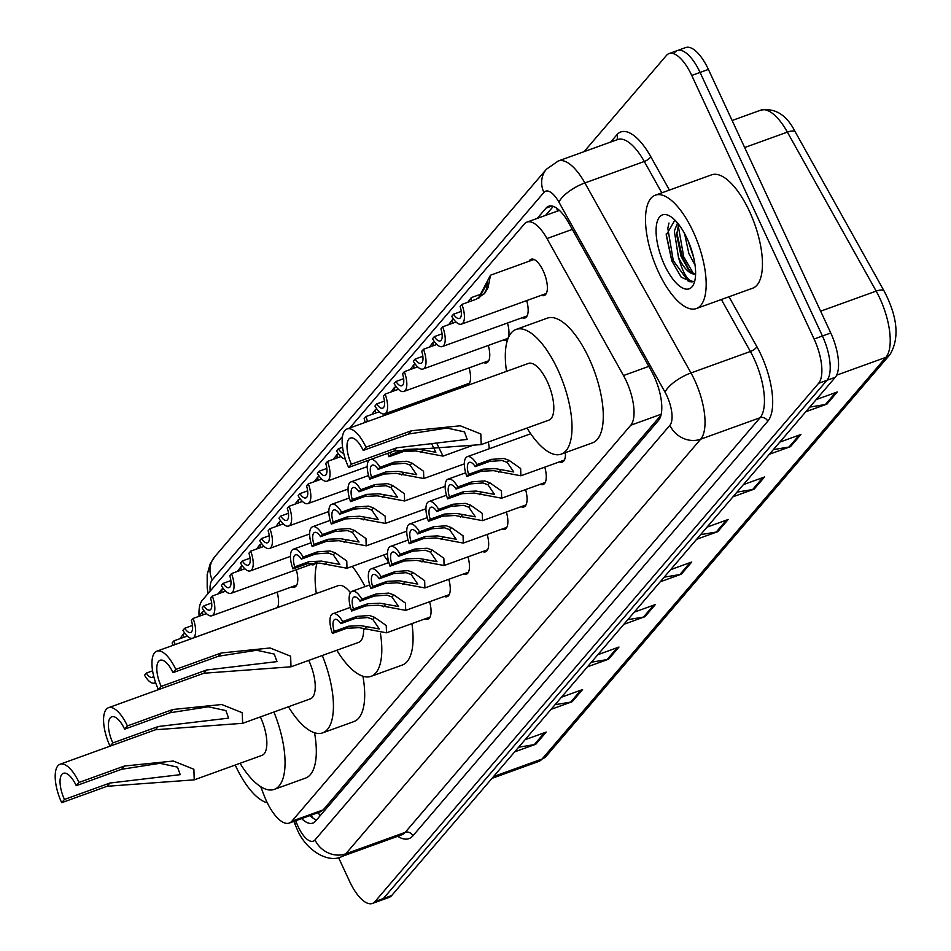 <?xml version="1.0" encoding="UTF-8"?>
<svg xmlns="http://www.w3.org/2000/svg" width="951" height="951" viewBox="0 0 951 951"><rect width="100%" height="100%" fill="white"/><g stroke="black" fill="none" stroke-linecap="round" stroke-linejoin="round"><path stroke-width="1.43" d="M529.041 261.263A19.293 7.596 70.1 0 1 531.11 259.231A19.293 7.596 70.1 0 1 543.211 270.892A19.293 7.596 70.1 0 1 544.222 295.523A19.293 7.596 70.1 0 1 541.333 295.286M260.764 786.727L264.093 795.44A36.174 14.253 -109.9 0 0 266.53 801.206A36.174 14.253 -109.9 0 0 289.223 823.079A36.174 14.253 -109.9 0 0 291.85 821.2L630.775 425.228A36.174 14.253 -109.9 0 0 623.499 375.538L546.991 238.535A36.174 14.253 -109.9 0 0 527.056 222.07A36.174 14.253 -109.9 0 0 524.429 223.937L349.778 427.986M289.223 823.079L320.511 811.774L323.185 809.883L660.957 415.254M342.491 436.497L202.242 600.354A36.174 14.253 -109.9 0 0 199.08 616.224M277.098 592.176A19.293 7.596 70.1 0 1 277.478 607.594M296.296 569.744A19.293 7.596 70.1 0 1 294.632 587.124A19.293 7.596 70.1 0 1 291.731 586.886M315.934 562.6A19.293 7.596 70.1 0 1 313.83 564.692A19.293 7.596 70.1 0 1 310.929 564.454M449.894 390.302A19.293 7.596 70.1 0 1 450.263 391.669M469.093 367.871A19.293 7.596 70.1 0 1 467.428 385.238A19.293 7.596 70.1 0 1 464.528 385.012M488.291 345.439A19.293 7.596 70.1 0 1 486.627 362.806A19.293 7.596 70.1 0 1 483.726 362.581M507.489 323.007A19.293 7.596 70.1 0 1 505.825 340.375A19.293 7.596 70.1 0 1 502.924 340.149M526.688 300.575A19.293 7.596 70.1 0 1 525.023 317.955A19.293 7.596 70.1 0 1 522.135 317.717M488.279 442.037A19.293 7.596 70.1 0 1 489.206 448.777M429.59 601.733A19.293 7.596 70.1 0 1 427.926 619.113A19.293 7.596 70.1 0 1 425.026 618.875M448.789 579.302A19.293 7.596 70.1 0 1 447.125 596.681A19.293 7.596 70.1 0 1 444.224 596.443M467.987 556.87A19.293 7.596 70.1 0 1 466.323 574.249A19.293 7.596 70.1 0 1 463.434 574.012M487.197 534.438A19.293 7.596 70.1 0 1 485.521 551.818A19.293 7.596 70.1 0 1 482.632 551.58M506.396 512.007A19.293 7.596 70.1 0 1 504.731 529.386A19.293 7.596 70.1 0 1 501.831 529.148M525.594 489.575A19.293 7.596 70.1 0 1 523.93 506.954A19.293 7.596 70.1 0 1 521.029 506.717M544.792 467.143A19.293 7.596 70.1 0 1 543.128 484.523A19.293 7.596 70.1 0 1 540.227 484.285M565.405 452.628A19.293 7.596 70.1 0 1 562.326 462.091A19.293 7.596 70.1 0 1 559.426 461.865M301.633 818.597A36.174 14.253 -109.9 0 0 312.796 823.126A36.174 14.253 -109.9 0 0 315.423 821.248L658.52 420.401A36.174 14.253 -109.9 0 0 651.245 370.712L568.603 222.712A36.174 14.253 -109.9 0 0 548.656 206.236A36.174 14.253 -109.9 0 0 546.029 208.114L537.244 218.385M316.505 819.976A36.174 14.253 70.1 0 1 309.967 815.578M584.08 151.661L666.425 55.455A36.174 14.253 70.1 0 1 669.052 53.577A36.174 14.253 70.1 0 1 691.746 75.45L814.092 339.02A36.174 14.253 70.1 0 1 818.609 383.312L375.003 901.572A36.174 14.253 70.1 0 1 372.376 903.45A36.174 14.253 70.1 0 1 349.695 881.577L338.461 857.398M674.758 52.436A36.174 14.253 70.1 0 1 677.385 50.558L685.73 47.55A36.174 14.253 70.1 0 1 708.412 69.423L830.758 332.993A36.174 14.253 70.1 0 1 835.287 377.285L391.681 895.545L383.348 898.564A36.174 14.253 70.1 0 1 380.721 900.442A36.174 14.253 70.1 0 0 383.348 898.564L826.942 380.293L383.348 898.564L375.003 901.572M830.758 332.993L822.425 336A36.174 14.253 70.1 0 1 826.942 380.293A36.174 14.253 70.1 0 0 822.425 336L700.079 72.431L822.425 336L814.092 339.02M677.385 50.558A36.174 14.253 70.1 0 1 700.079 72.431A36.174 14.253 70.1 0 0 677.385 50.558L669.052 53.577M545.577 215.366L553.292 206.367M809.753 407.099L825.409 404.508A9.641 8.654 40.6 0 0 826.918 404.116L837.32 391.967L816.184 399.598M805.782 411.747L826.918 404.116M773.365 449.621L789.021 447.018A9.641 8.654 40.6 0 0 790.531 446.625L800.92 434.476L779.784 442.12M769.395 454.269L790.531 446.625M736.977 492.131L752.633 489.539A9.641 8.654 40.6 0 0 754.143 489.135L764.533 476.998L743.397 484.63M733.007 496.779L754.143 489.135M700.59 534.652L716.246 532.049A9.641 8.654 40.6 0 0 717.755 531.657L728.145 519.508L707.009 527.139M696.619 539.288L717.755 531.657M518.64 747.213L534.296 744.621A9.641 8.654 40.6 0 0 535.805 744.229L546.207 732.08L525.071 739.712M514.669 751.861L535.805 744.229M555.027 704.703L570.683 702.1A9.641 8.654 40.6 0 0 572.193 701.707L582.594 689.558L561.459 697.202M551.057 709.351L572.193 701.707M591.427 662.193L607.071 659.59A9.641 8.654 40.6 0 0 608.581 659.198L618.982 647.049L597.846 654.692M587.445 666.829L608.581 659.198M627.815 619.672L643.458 617.08A9.641 8.654 40.6 0 0 644.968 616.688L655.37 604.539L634.234 612.171M623.832 624.32L644.968 616.688M664.202 577.162L679.858 574.559A9.641 8.654 40.6 0 0 681.356 574.166L691.757 562.017L670.621 569.661M660.22 581.81L681.356 574.166M391.681 895.545A36.174 14.253 70.1 0 1 389.054 897.423L372.376 903.45M267.267 802.751A60.282 23.751 70.1 0 1 235.705 766.078A60.282 23.751 70.1 0 1 235.218 765.044M61.684 802.692L64.454 799.446A20.494 8.072 70.1 0 1 63.384 773.294A20.494 8.072 70.1 0 1 76.246 785.681L79.016 782.447L124.438 766.03L173.344 761.038L193.873 769.252L194.23 779.844L107.106 786.275L61.684 802.692A30.147 11.876 70.1 0 1 60.103 764.224A30.147 11.876 70.1 0 1 79.016 782.447M64.454 799.446L109.876 783.042L180.226 774.661L177.516 767.124L159.946 763.308L121.657 769.276L76.246 785.681M194.23 779.856L261.941 755.379A30.147 11.876 -109.9 0 0 260.36 716.911M273.912 712.014A66.308 26.129 70.1 0 1 274.233 789.401A66.308 26.129 70.1 0 1 240.056 763.296M314.543 732.781A66.308 26.129 70.1 0 1 305.509 778.108L274.233 789.401M60.103 764.224L110.066 746.166L112.836 742.933A20.494 8.072 70.1 0 1 111.766 716.769A20.494 8.072 70.1 0 1 124.617 729.167L127.398 725.922L172.809 709.505L221.726 704.513L242.255 712.727L242.612 723.319L155.489 729.75L110.066 746.166A30.147 11.876 70.1 0 1 108.485 707.699A30.147 11.876 70.1 0 1 127.398 725.922M112.836 742.933L158.258 726.516L228.609 718.136L225.898 710.599L208.328 706.783L170.039 712.751L124.617 729.167M242.612 723.331L310.323 698.866A30.147 11.876 -109.9 0 0 308.742 660.386M322.294 655.501A66.308 26.129 70.1 0 1 322.615 732.876A66.308 26.129 70.1 0 1 288.438 706.771M362.925 676.256A66.308 26.129 70.1 0 1 353.891 721.583L322.615 732.876M108.485 707.699L158.448 689.641L161.218 686.408A20.494 8.072 70.1 0 1 160.148 660.244A20.494 8.072 70.1 0 1 172.999 672.642L175.78 669.397L221.191 652.992L270.108 647.988L290.637 656.202L290.982 666.806L203.871 673.237L158.448 689.641A30.147 11.876 70.1 0 1 156.867 651.173A30.147 11.876 70.1 0 1 175.78 669.397M161.218 686.408L206.64 669.991L276.991 661.611L274.268 654.074L256.711 650.258L218.421 656.226L172.999 672.642M290.994 666.806L358.705 642.341A30.147 11.876 -109.9 0 0 363.591 628.968M380.412 633.283A66.308 26.129 70.1 0 1 370.997 676.351A66.308 26.129 70.1 0 1 336.82 650.246M411.926 623.618A66.308 26.129 70.1 0 1 402.261 665.058L370.997 676.351M350.432 592.675A30.147 11.876 -109.9 0 0 338.223 585.638L156.867 651.173M316.338 593.543A66.308 26.129 70.1 0 1 317.147 562.719M352.227 566.38A66.308 26.129 70.1 0 1 365.029 586.601M383.491 555.075A66.308 26.129 70.1 0 1 388.852 562.457M348.637 467.44L351.418 464.195A20.494 8.072 70.1 0 1 350.337 438.042A20.494 8.072 70.1 0 1 363.199 450.429L365.969 447.196L411.391 430.779L460.296 425.786L480.826 434.001L481.182 444.592L394.059 451.024L348.637 467.44A30.147 11.876 70.1 0 1 347.056 428.96A30.147 11.876 70.1 0 1 365.969 447.196M351.418 464.195L396.829 447.79L467.179 439.398L464.468 431.873L446.899 428.045L408.621 434.025L363.199 450.429M481.182 444.604L548.905 420.128A30.147 11.876 -109.9 0 0 547.324 381.66A30.147 11.876 -109.9 0 0 528.411 363.437L347.056 428.96M506.526 371.342A66.308 26.129 70.1 0 1 516.12 329.415A66.308 26.129 70.1 0 1 557.714 369.511A66.308 26.129 70.1 0 1 561.197 454.15A66.308 26.129 70.1 0 1 527.02 428.033M516.12 329.415L547.384 318.121A66.308 26.129 70.1 0 1 588.99 358.218A66.308 26.129 70.1 0 1 592.461 442.845L561.197 454.15M693.172 231.616A60.282 23.751 70.1 0 1 696.322 308.564A60.282 23.751 70.1 0 1 658.508 272.105A60.282 23.751 70.1 0 1 655.346 195.169A60.282 23.751 70.1 0 1 693.172 231.616M655.346 195.169L711.633 174.829A60.282 23.751 70.1 0 1 749.447 211.277A60.282 23.751 70.1 0 1 752.61 288.224L696.322 308.564M664.535 265.067A39.312 15.489 70.1 0 1 656.309 226.255A39.312 15.489 70.1 0 1 670.015 216.198A39.312 15.489 70.1 0 1 687.133 238.665A39.312 15.489 70.1 0 1 694.147 283.018A39.312 15.489 70.1 0 1 664.535 265.067M674.877 220.073L666.247 235.123L671.822 260.966L681.261 277.276L692.102 281.912L693.208 281.353C687.965 281.425 683.032 273.389 678.432 257.245L674.342 231.069L677.552 223.009M678.598 224.317L676.672 234.683L681.035 256.306L688.334 269.478L692.946 273.341L695.597 273.686A27.258 10.734 70.1 0 1 695.526 273.733A27.258 10.734 70.1 0 1 678.432 257.245M688.06 240.722L693.648 257.531M684.518 233.471L688.845 253.489L695.062 265.258M666.247 234.374L671.988 261.085L681.261 277.276M690.248 246.166L692.031 251.48M676.732 232.519L682.414 257.329L689.725 270.999M678.158 225.28L683.721 256.853L693.41 273.519M668.969 223.033L667.816 228.323L673.296 260.622L688.476 281.567L692.162 281.888M334.241 631.369L348.53 626.21L360.845 625.639L379.354 628.968L372.816 619.41L367.775 617.544L355.139 618.483L340.85 623.642A12.054 4.755 -109.9 0 0 334.93 619.386A12.054 4.755 -109.9 0 0 334.241 631.369L332.446 633.461L346.746 628.29L359.109 627.66L386.498 632.807L430.007 617.08M332.446 633.461A18.081 7.121 -109.9 0 1 332.886 613.716A18.081 7.121 -109.9 0 1 342.633 621.562L356.934 616.391L369.511 615.511L374.587 617.33L386.249 625.52L386.498 632.807M342.633 621.562L340.85 623.642M353.439 608.937L367.728 603.778L380.043 603.207L398.552 606.536L392.014 596.978L386.974 595.112L374.337 596.051L360.049 601.21A12.054 4.755 -109.9 0 0 354.141 596.955A12.054 4.755 -109.9 0 0 353.439 608.937L351.644 611.029L365.945 605.858L378.308 605.228L405.697 610.376L449.205 594.648M351.644 611.029A18.081 7.121 -109.9 0 1 352.084 591.284A18.081 7.121 -109.9 0 1 361.832 599.13L376.132 593.959L388.709 593.079L393.797 594.898L405.447 603.089L405.697 610.376M361.832 599.13L360.049 601.21M372.637 586.505L386.926 581.346L399.242 580.776L417.762 584.104L411.212 574.547L406.172 572.68L393.536 573.619L379.247 578.779A12.054 4.755 -109.9 0 0 373.339 574.523A12.054 4.755 -109.9 0 0 372.637 586.505L370.842 588.598L385.143 583.427L397.506 582.797L424.895 587.944L468.403 572.217M370.842 588.598A18.081 7.121 -109.9 0 1 371.282 568.853A18.081 7.121 -109.9 0 1 381.03 576.698L395.331 571.527L407.908 570.659L412.996 572.466L424.657 580.669L424.895 587.944M381.03 576.698L379.247 578.779M391.836 564.074L406.125 558.915L418.44 558.344L436.961 561.672L430.411 552.115L425.37 550.249L412.746 551.188L398.445 556.359A12.054 4.755 -109.9 0 0 392.537 552.091A12.054 4.755 -109.9 0 0 391.836 564.074L390.041 566.166L404.341 560.995L416.704 560.365L444.093 565.512L487.601 549.785M390.041 566.166A18.081 7.121 -109.9 0 1 390.481 546.421A18.081 7.121 -109.9 0 1 400.228 554.267L414.529 549.096L427.106 548.228L432.194 550.035L443.855 558.237L444.093 565.512M400.228 554.267L398.445 556.359M411.034 541.642L425.335 536.483L437.638 535.912L456.159 539.241L449.609 529.683L444.569 527.817L431.944 528.756L417.644 533.927A12.054 4.755 -109.9 0 0 411.735 529.659A12.054 4.755 -109.9 0 0 411.034 541.642L409.251 543.734L423.54 538.563L435.915 537.933L463.292 543.08L506.8 527.353M409.251 543.734A18.081 7.121 -109.9 0 1 409.691 523.989A18.081 7.121 -109.9 0 1 419.439 531.835L433.727 526.664L446.304 525.796L451.392 527.603L463.054 535.805L463.292 543.08M419.439 531.835L417.644 533.927M430.232 519.21L444.533 514.051L456.837 513.481L475.357 516.821L468.807 507.252L463.767 505.385L451.143 506.324L436.842 511.495A12.054 4.755 -109.9 0 0 430.934 507.228A12.054 4.755 -109.9 0 0 430.232 519.21L428.449 521.303L442.738 516.143L455.113 515.501L482.49 520.649L525.998 504.922M428.449 521.303A18.081 7.121 -109.9 0 1 428.889 501.557A18.081 7.121 -109.9 0 1 438.637 509.403L452.926 504.232L465.503 503.364L470.59 505.171L482.252 513.374L482.49 520.649M438.637 509.403L436.842 511.495M449.431 496.779L463.731 491.619L476.047 491.049L494.556 494.389L488.006 484.832L482.977 482.953L470.341 483.893L456.04 489.064A12.054 4.755 -109.9 0 0 450.132 484.796A12.054 4.755 -109.9 0 0 449.431 496.779L447.648 498.871L461.936 493.712L474.311 493.07L501.688 498.217L545.196 482.49M447.648 498.871A18.081 7.121 -109.9 0 1 448.087 479.126A18.081 7.121 -109.9 0 1 457.835 486.971L472.124 481.8L484.701 480.933L489.789 482.739L501.45 490.942L501.688 498.217M457.835 486.971L456.04 489.064M468.629 474.347L482.93 469.188L495.245 468.617L513.754 471.958L507.204 462.4L502.176 460.522L489.539 461.461L475.25 466.632A12.054 4.755 -109.9 0 0 469.33 462.364A12.054 4.755 -109.9 0 0 468.629 474.347L466.846 476.439L481.135 471.28L493.51 470.65L520.886 475.785L564.407 460.058M466.846 476.439A18.081 7.121 -109.9 0 1 467.286 456.694A18.081 7.121 -109.9 0 1 477.033 464.54L491.322 459.369L503.899 458.501L508.987 460.308L520.649 468.51L520.886 475.785M477.033 464.54L475.25 466.632M309.039 561.661L321.355 561.102L339.864 564.43L333.314 554.873L328.285 553.006L315.649 553.946L301.348 559.105A12.054 4.755 -109.9 0 0 295.44 554.849A12.054 4.755 -109.9 0 0 294.739 566.832L309.039 561.661L307.244 563.753L292.956 568.924L294.739 566.832M301.348 559.105L303.143 557.013L317.432 551.853L330.009 550.974L335.097 552.793L346.758 560.983L346.996 568.258L319.619 563.123L307.244 563.753M303.143 557.013A18.081 7.121 -109.9 0 0 293.395 549.179A18.081 7.121 -109.9 0 0 292.956 568.924M328.238 539.229L340.553 538.67L359.062 541.999L352.512 532.441L347.484 530.575L334.847 531.514L320.558 536.673A12.054 4.755 -109.9 0 0 314.638 532.417A12.054 4.755 -109.9 0 0 313.937 544.4L328.238 539.229L326.455 541.321L312.154 546.492L313.937 544.4M320.558 536.673L322.341 534.593L336.63 529.422L349.219 528.542L354.295 530.361L365.957 538.551L366.194 545.838L338.818 540.691L326.455 541.321M322.341 534.593A18.081 7.121 -109.9 0 0 312.594 526.747A18.081 7.121 -109.9 0 0 312.154 546.492M347.436 516.809L359.751 516.238L378.26 519.567L371.71 510.009L366.682 508.143L354.045 509.082L339.757 514.241A12.054 4.755 -109.9 0 0 333.837 509.986A12.054 4.755 -109.9 0 0 333.135 521.968L347.436 516.809L345.653 518.889L331.352 524.06L333.135 521.968M339.757 514.241L341.54 512.161L355.84 506.99L368.417 506.11L373.493 507.929L385.155 516.12L385.393 523.407L358.016 518.259L345.653 518.889M341.54 512.161A18.081 7.121 -109.9 0 0 331.792 504.315A18.081 7.121 -109.9 0 0 331.352 524.06M366.634 494.377L378.95 493.807L397.459 497.135L390.92 487.578L385.88 485.711L373.244 486.65L358.955 491.81A12.054 4.755 -109.9 0 0 353.035 487.554A12.054 4.755 -109.9 0 0 352.345 499.537L366.634 494.377L364.851 496.458L350.55 501.629L352.345 499.537M358.955 491.81L360.738 489.729L375.039 484.558L387.616 483.679L392.692 485.497L404.353 493.688L404.603 500.975L377.214 495.828L364.851 496.458M360.738 489.729A18.081 7.121 -109.9 0 0 350.99 481.884A18.081 7.121 -109.9 0 0 350.55 501.629M385.833 471.946L398.148 471.375L416.669 474.704L410.119 465.146L405.078 463.28L392.442 464.219L378.153 469.378A12.054 4.755 -109.9 0 0 372.245 465.122A12.054 4.755 -109.9 0 0 371.544 477.105L385.833 471.946L384.049 474.026L369.749 479.197L371.544 477.105M378.153 469.378L379.936 467.298L394.237 462.127L406.814 461.247L411.902 463.066L423.552 471.256L423.801 478.543L396.412 473.396L384.049 474.026M379.936 467.298A18.081 7.121 -109.9 0 0 371.223 459.274M369.285 459.975A18.081 7.121 -109.9 0 0 369.749 479.197M390.112 452.45A12.054 4.755 -109.9 0 0 390.742 454.673L405.031 449.514L417.346 448.943L435.867 452.272L431.92 444.331M437.234 444.283L443 456.111L415.611 450.964L403.248 451.594L388.947 456.765L390.742 454.673M387.818 453.282A18.081 7.121 -109.9 0 0 388.947 456.765M152.6 670.835L146.323 673.106L144.54 675.198A18.081 7.121 -109.9 0 0 154.288 683.032A18.081 7.121 -109.9 0 0 155.477 682.236M179.846 638.727L183.305 634.091L183.567 637.372M146.323 673.106A12.054 4.755 -109.9 0 0 152.231 677.374A12.054 4.755 -109.9 0 0 153.622 675.899M187.24 636.053L173.926 640.855A18.081 7.121 -109.9 0 1 175.115 644.576M199.044 616.296L202.504 611.659L202.765 614.94M172.82 645.408A12.054 4.755 -109.9 0 0 172.131 642.947L173.926 640.855M206.438 613.621L193.124 618.435A18.081 7.121 -109.9 0 1 192.684 638.18L277.514 607.523M192.459 625.449L184.72 628.242L182.937 630.335A18.081 7.121 -109.9 0 0 192.684 638.18M218.243 593.864L221.702 589.228L221.963 592.509M184.72 628.242A12.054 4.755 -109.9 0 0 190.64 632.51A12.054 4.755 -109.9 0 0 191.341 620.516L193.124 618.435M225.637 591.189L212.323 596.004A18.081 7.121 -109.9 0 1 211.883 615.749L296.712 585.091M211.657 603.017L203.918 605.811L202.135 607.903A18.081 7.121 -109.9 0 0 211.883 615.749M237.441 571.432L240.9 566.796L241.162 570.077M203.918 605.811A12.054 4.755 -109.9 0 0 209.838 610.078A12.054 4.755 -109.9 0 0 210.54 598.084L212.323 596.004M244.847 568.757L231.521 573.572A18.081 7.121 -109.9 0 1 231.081 593.317L315.91 562.659M230.855 580.585L223.128 583.379L221.333 585.471A18.081 7.121 -109.9 0 0 231.081 593.317M256.639 549L260.099 544.364L260.36 547.645M223.128 583.379A12.054 4.755 -109.9 0 0 229.036 587.647A12.054 4.755 -109.9 0 0 229.738 575.652L231.521 573.572M264.045 546.326L250.719 551.14A18.081 7.121 -109.9 0 1 250.279 570.885L290.447 556.371M250.054 558.154L242.327 560.947L240.532 563.04A18.081 7.121 -109.9 0 0 250.279 570.885M275.838 526.569L279.309 521.933L279.57 525.225M242.327 560.947A12.054 4.755 -109.9 0 0 248.235 565.215A12.054 4.755 -109.9 0 0 248.936 553.22L250.719 551.14M283.243 523.894L269.918 528.708A18.081 7.121 -109.9 0 1 269.478 548.454L309.646 533.939M269.252 535.722L261.525 538.516L259.73 540.608A18.081 7.121 -109.9 0 0 269.478 548.454M295.036 504.137L298.507 499.501L298.769 502.794M261.525 538.516A12.054 4.755 -109.9 0 0 267.433 542.783A12.054 4.755 -109.9 0 0 268.134 530.789L269.918 528.708M302.442 501.462L289.116 506.277A18.081 7.121 -109.9 0 1 288.676 526.022L328.844 511.507M288.45 513.29L280.723 516.084L278.928 518.176A18.081 7.121 -109.9 0 0 288.676 526.022M314.234 481.705L317.705 477.069L317.967 480.362M280.723 516.084A12.054 4.755 -109.9 0 0 286.631 520.352A12.054 4.755 -109.9 0 0 287.333 508.357L289.116 506.277M321.64 479.031L308.326 483.845A18.081 7.121 -109.9 0 1 307.886 503.59L348.042 489.076M307.649 490.859L299.922 493.652L298.139 495.744A18.081 7.121 -109.9 0 0 307.886 503.59M333.432 459.274L336.904 454.637L337.165 457.93M299.922 493.652A12.054 4.755 -109.9 0 0 305.83 497.92A12.054 4.755 -109.9 0 0 306.531 485.925L308.326 483.845M340.838 456.599L327.524 461.413A18.081 7.121 -109.9 0 1 327.085 481.158L367.241 466.644M326.859 468.427L319.12 471.22L317.337 473.313A18.081 7.121 -109.9 0 0 327.085 481.158M319.12 471.22A12.054 4.755 -109.9 0 0 325.028 475.488A12.054 4.755 -109.9 0 0 325.729 463.494L327.524 461.413M342.586 447.255L338.318 448.789L336.535 450.881A18.081 7.121 -109.9 0 0 345.296 458.893M371.841 414.41L375.3 409.774L375.562 413.067M338.318 448.789A12.054 4.755 -109.9 0 0 343.691 453.163M379.235 411.735L365.921 416.55A18.081 7.121 -109.9 0 1 367.455 421.59M391.039 391.978L394.499 387.342L394.76 390.635M365.089 422.458A12.054 4.755 -109.9 0 0 364.138 418.642L365.921 416.55M398.433 389.304L385.119 394.118A18.081 7.121 -109.9 0 1 384.68 413.863L469.509 383.205M384.454 401.132L376.715 403.925L374.932 406.018A18.081 7.121 -109.9 0 0 384.68 413.863M410.238 369.547L413.697 364.911L413.958 368.203M376.715 403.925A12.054 4.755 -109.9 0 0 382.635 408.193A12.054 4.755 -109.9 0 0 383.336 396.21L385.119 394.118M417.644 366.872L404.318 371.686A18.081 7.121 -109.9 0 1 403.878 391.432L488.707 360.774M403.652 378.7L395.925 381.494L394.13 383.586A18.081 7.121 -109.9 0 0 403.878 391.432M429.436 347.115L432.895 342.479L433.157 345.772M395.925 381.494A12.054 4.755 -109.9 0 0 401.833 385.761A12.054 4.755 -109.9 0 0 402.535 373.779L404.318 371.686M436.842 344.44L423.516 349.255A18.081 7.121 -109.9 0 1 423.076 369L507.905 338.354M422.85 356.268L415.123 359.062L413.328 361.154A18.081 7.121 -109.9 0 0 423.076 369M448.634 324.683L452.105 320.047L452.367 323.34M415.123 359.062A12.054 4.755 -109.9 0 0 421.031 363.33A12.054 4.755 -109.9 0 0 421.733 351.347L423.516 349.255M456.04 322.009L442.714 326.823A18.081 7.121 -109.9 0 1 442.274 346.568L527.104 315.922M442.049 333.837L434.322 336.642L432.527 338.722A18.081 7.121 -109.9 0 0 442.274 346.568M467.833 302.252L471.304 297.627L471.565 300.908M434.322 336.642A12.054 4.755 -109.9 0 0 440.23 340.898A12.054 4.755 -109.9 0 0 440.931 328.915L442.714 326.823M484.071 293.942L486.27 289.698L487.459 282.697L479.363 297.758M478.341 298.317L490.502 275.196L488.053 287.618L484.689 293.36L476.213 299.232L461.913 304.391A18.081 7.121 -109.9 0 1 461.485 324.136L546.302 293.49M461.247 311.405L453.52 314.21L451.725 316.291A18.081 7.121 -109.9 0 0 461.485 324.136M453.52 314.21A12.054 4.755 -109.9 0 0 459.428 318.466A12.054 4.755 -109.9 0 0 460.129 306.484L461.913 304.391M318.312 812.57A36.174 32.441 40.6 0 0 320.059 815.839M316.968 813.057A12.054 4.755 -109.9 0 0 317.67 812.796M556.597 208.091A36.174 32.441 40.6 0 0 557.643 211.015M323.185 809.883L291.85 821.2M572.324 229.381L546.991 238.535M648.832 366.385L623.499 375.538M661.195 414.232L630.775 425.228M295.737 820.725L296.51 822.746A24.12 9.498 -109.9 0 0 298.127 826.585A24.12 9.498 -109.9 0 0 315.007 839.911L669.884 425.299A24.12 9.498 -109.9 0 0 666.865 395.782A24.12 9.498 -109.9 0 0 665.034 392.181L558.938 202.171A24.12 9.498 -109.9 0 0 543.889 192.435L212.228 579.92A24.12 9.498 -109.9 0 0 210.159 591.094M558.938 202.171A24.12 8.523 150.8 0 1 584.877 182.949L644.291 161.48A48.228 18.996 -109.9 0 0 617.698 139.512L558.285 160.981A48.228 18.996 70.1 0 1 584.877 182.949L690.985 372.947A48.228 18.996 70.1 0 1 694.646 380.15A48.228 18.996 70.1 0 1 700.673 439.196L345.795 853.808A48.228 18.996 70.1 0 1 342.289 856.316L401.702 834.847A48.228 18.996 -109.9 0 0 405.209 832.351L760.087 417.727A48.228 18.996 -109.9 0 0 754.06 358.682A48.228 18.996 -109.9 0 0 750.387 351.478L721.369 299.517M729.001 296.76L756.877 346.675A54.255 21.374 70.1 0 1 767.778 421.21L412.9 835.822A6.027 5.409 40.6 0 0 405.209 832.351L345.795 853.808A24.12 21.635 -139.4 0 1 315.007 839.911M756.877 346.675A6.027 2.128 -29.2 0 1 750.387 351.478L690.985 372.947A24.12 8.523 150.8 0 0 665.034 392.181M412.9 835.822A54.255 21.374 70.1 0 1 397.708 836.286M610.697 142.044L616.914 134.769A54.255 21.374 70.1 0 1 650.769 156.665L669.433 190.081M818.609 383.312L835.287 377.285M691.746 75.45L708.412 69.423M669.884 425.299A24.12 21.635 -139.4 0 0 700.673 439.196L760.087 417.727A6.027 5.409 40.6 0 1 767.778 421.21M661.801 192.839L644.291 161.48A6.027 2.128 -29.2 0 0 650.769 156.665M616.807 139.833A6.027 5.409 40.6 0 0 616.914 134.769M543.889 192.435A24.12 21.635 -139.4 0 1 546.409 169.23L214.748 556.715L210.183 563.884L207.175 574.618L207.211 587.861L208.103 593.495M212.228 579.92A24.12 21.635 -139.4 0 1 214.748 556.715M296.51 822.746A24.12 1.01 159.1 0 0 294.822 823.804L293.895 821.391M312.094 817.456L311.369 815.53M551.877 205.998L546.029 208.114M884.347 291.707A12.054 4.256 150.8 0 0 884.145 291.077A12.054 4.256 150.8 0 0 876.168 291.113L787.38 132.106A48.228 18.996 -109.9 0 0 760.788 110.138C775.231 107.689 786.762 115 795.357 132.082A12.054 4.256 150.8 0 0 787.38 132.106L744.681 147.536M795.357 132.082L884.145 291.077C897.661 317.028 899.634 338.164 890.053 354.485A12.054 10.818 -139.4 0 1 885.868 357.362A48.228 18.996 -109.9 0 0 876.168 291.113L820.642 311.179M493.533 776.563L542.082 759.017A12.054 10.818 40.6 0 0 546.266 756.14L538.575 761.513A48.228 18.996 -109.9 0 0 542.082 759.017L885.868 357.362L836.654 375.146M690.057 562.635L679.858 574.559M653.67 605.145L643.458 617.08M617.282 647.667L607.071 659.59M580.895 690.176L570.683 702.1M544.507 732.686L534.296 744.621M726.445 520.126L716.246 532.049M762.845 477.604L752.633 489.539M799.232 435.094L789.021 447.018M835.62 392.573L825.409 404.508M121.657 769.276L124.438 766.03M107.106 786.275L109.876 783.042M170.039 712.751L172.809 709.505M155.489 729.75L158.258 726.516M218.421 656.226L221.191 652.992M203.871 673.237L206.64 669.991M408.621 434.025L411.391 430.779M394.059 451.024L396.829 447.79M374.587 617.33L372.816 619.41M366.171 627.173L364.388 629.253M348.53 626.21L346.746 628.29M356.934 616.391L355.139 618.483M393.797 594.898L392.014 596.978M385.369 604.741L383.586 606.821M367.728 603.778L365.945 605.858M376.132 593.959L374.337 596.051M412.996 572.466L411.212 574.547M404.567 582.309L402.784 584.389M386.926 581.346L385.143 583.427M395.331 571.527L393.536 573.619M432.194 550.035L430.411 552.115M423.766 559.877L421.982 561.958M406.125 558.915L404.341 560.995M414.529 549.096L412.746 551.188M451.392 527.603L449.609 529.683M442.964 537.446L441.181 539.526M425.335 536.483L423.54 538.563M433.727 526.664L431.944 528.756M470.59 505.171L468.807 507.252M462.162 515.014L460.379 517.094M444.533 514.051L442.738 516.143M452.926 504.232L451.143 506.324M489.789 482.739L488.006 484.832M481.361 492.582L479.589 494.663M463.731 491.619L461.936 493.712M472.124 481.8L470.341 483.893M508.987 460.308L507.204 462.4M500.571 470.151L498.788 472.231M482.93 469.188L481.135 471.28M491.322 459.369L489.539 461.461M315.649 553.946L317.432 551.853M333.314 554.873L335.097 552.793M324.897 564.716L326.668 562.635M334.847 531.514L336.63 529.422M352.512 532.441L354.295 530.361M344.096 542.284L345.879 540.204M354.045 509.082L355.84 506.99M371.71 510.009L373.493 507.929M363.294 519.852L365.077 517.772M373.244 486.65L375.039 484.558M390.92 487.578L392.692 485.497M382.492 497.421L384.275 495.34M392.442 464.219L394.237 462.127M410.119 465.146L411.902 463.066M401.691 474.989L403.474 472.909M403.248 451.594L405.031 449.514M420.889 452.557L422.672 450.477M486.27 289.698L488.053 287.618M311.143 815.162L313.045 818.157M558.356 210.753L527.056 222.07M294.822 823.804L297.104 829.213C305.687 850.301 328.57 864.031 342.289 856.316M558.285 160.981L546.409 169.23M890.053 354.485L546.266 756.14M760.788 110.138L732.127 120.504M538.575 761.513L492 778.346M666.247 235.123L666.247 233.803M332.886 613.716L350.467 607.356M352.084 591.284L369.666 584.936M371.282 568.853L388.864 562.505M390.481 546.421L408.062 540.073M409.691 523.989L427.261 517.641M428.889 501.557L446.459 495.209M448.087 479.126L465.669 472.778M467.286 456.694L530.717 433.775M346.996 568.258L387.544 553.613M293.395 549.179L310.977 542.819M366.194 545.838L406.743 531.181M312.594 526.747L330.175 520.387M385.393 523.407L425.941 508.749M331.792 504.315L349.374 497.955M404.603 500.975L445.139 486.318M350.99 481.884L368.572 475.524M423.801 478.543L464.338 463.886M443 456.111L471.482 445.817M154.288 683.032L155.595 682.568M183.305 634.091L184.993 633.485M202.504 611.659L204.192 611.053M221.702 589.228L223.39 588.621M240.9 566.796L242.588 566.19M260.099 544.364L261.787 543.758M279.309 521.933L280.985 521.326M298.507 499.501L300.195 498.895M317.705 477.069L319.393 476.463M336.904 454.637L338.592 454.031M375.3 409.774L376.988 409.168M394.499 387.342L396.187 386.736M413.697 364.911L415.385 364.304M432.895 342.479L434.583 341.873M452.105 320.047L453.782 319.441M471.304 297.627L479.934 294.501M490.502 275.196L534.01 259.468"/></g></svg>
